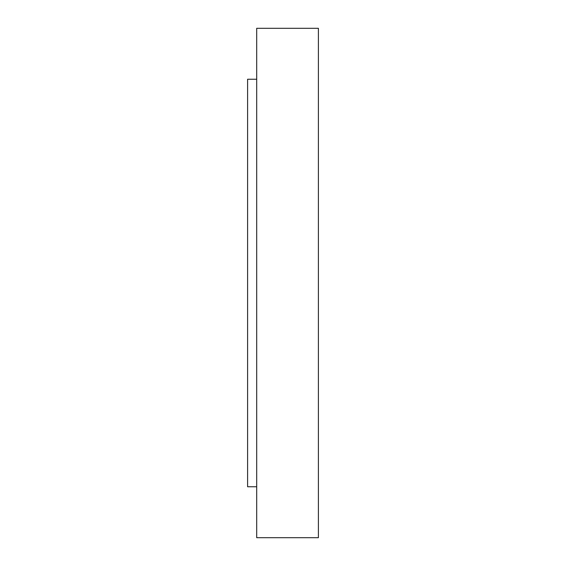 <?xml version="1.0" encoding="UTF-8"?>
<svg xmlns="http://www.w3.org/2000/svg" width="566" height="566" viewBox="0 0 566 566"><rect width="100%" height="100%" fill="white"/><g stroke="black" fill="none" stroke-linecap="round" stroke-linejoin="round"><path stroke-width="0.85" d="M256.695 486.76L247.597 486.76L247.597 79.24L256.695 79.24M256.695 537.7L256.695 28.3L318.403 28.3L318.403 537.7L256.695 537.7"/></g></svg>
